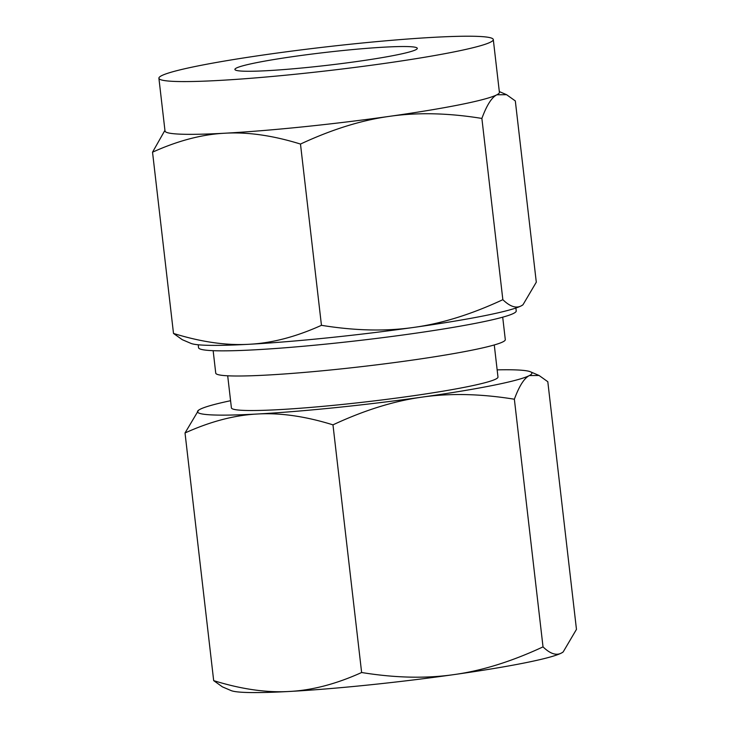 <?xml version="1.0" encoding="UTF-8"?>
<svg xmlns="http://www.w3.org/2000/svg" width="729" height="729" viewBox="0 0 729 729"><rect width="100%" height="100%" fill="white"/><g stroke="black" fill="none" stroke-linecap="round" stroke-linejoin="round"><path stroke-width="1.09" d="M222.445 686.882L213.679 680.631C241.299 689.215 266.532 692.823 289.377 691.466A168.308 11.928 173.4 0 1 231.038 690.554L222.445 686.882M563.162 651.963L562.888 652.163A168.308 11.928 173.4 0 1 561.467 653.02L563.162 651.963L576.466 629.373L547.807 381.714L539.05 375.471L529.363 375.572C524.215 378.16 519.212 386.042 514.364 399.219C480.757 393.769 449.957 393.077 421.945 397.141C394.052 400.977 364.391 410.217 332.971 424.852C305.351 416.268 280.118 412.66 257.273 414.017C234.519 415.166 210.435 421.48 185.02 432.971L213.679 680.631M185.02 432.971L198.598 410.19A168.308 11.928 -6.6 0 0 257.273 414.017A168.308 11.928 -6.6 0 0 335.732 407.611A168.308 11.928 -6.6 0 0 421.945 397.141A168.308 11.928 -6.6 0 0 529.363 375.572A168.308 11.928 -6.6 0 0 530.448 371.79A168.308 11.928 -6.6 0 0 497.151 369.867M289.377 691.466C312.13 690.317 336.215 684.002 361.63 672.512C395.236 677.961 426.037 678.653 454.049 674.589A168.308 11.928 173.4 0 1 367.835 685.06A168.308 11.928 173.4 0 1 289.377 691.466M454.049 674.589C481.942 670.753 511.603 661.513 543.023 646.878C550.167 653.785 556.318 655.836 561.467 653.02A168.308 11.928 173.4 0 1 454.049 674.589M514.364 399.219L543.023 646.878M332.971 424.852L361.63 672.512M230.574 400.713A168.308 11.928 -6.6 0 0 200.019 409.324A168.308 11.928 -6.6 0 0 198.598 410.19M494.271 344.945L497.98 377.03A134.182 9.513 173.4 0 1 341.6 404.531A134.182 9.513 173.4 0 1 231.403 407.866L227.694 375.79M213.15 350.685L215.738 373.111A145.745 10.324 -6.6 0 0 335.44 369.494A145.745 10.324 -6.6 0 0 505.297 339.614L502.7 317.179M515.886 308.03L516.223 310.918A159.897 11.336 173.4 0 1 329.873 343.705A159.897 11.336 173.4 0 1 198.552 347.678L198.215 344.781M341.901 50.629A91.808 6.506 173.4 0 1 417.298 48.351A91.808 6.506 173.4 0 1 310.299 67.168A91.808 6.506 173.4 0 1 234.902 69.446A91.808 6.506 173.4 0 1 341.901 50.629M389.459 116.348C361.557 120.185 331.905 129.425 300.485 144.06C272.856 135.476 247.623 131.867 224.787 133.225A168.308 11.928 -6.6 0 0 303.237 126.819A168.308 11.928 -6.6 0 0 389.459 116.348A168.308 11.928 -6.6 0 0 496.877 94.788C491.72 97.376 486.726 105.258 481.878 118.435C448.271 112.977 417.462 112.284 389.459 116.348M173.502 333.435C201.131 342.019 226.364 345.628 249.2 344.27C271.963 343.122 296.047 336.807 321.453 325.316C355.059 330.766 385.869 331.458 413.881 327.394A168.308 11.928 173.4 0 1 327.658 337.864A168.308 11.928 173.4 0 1 249.2 344.27A168.308 11.928 173.4 0 1 190.87 343.359L182.268 339.687L173.502 333.435L152.534 152.188L164.927 130.327M413.881 327.394C441.774 323.558 471.435 314.317 502.846 299.683C509.99 306.59 516.141 308.64 521.299 305.825A168.308 11.928 173.4 0 1 413.881 327.394M321.453 325.316L300.485 144.06M502.846 299.683L481.878 118.435M355.059 43.74A168.308 11.928 173.4 0 1 493.296 39.557A168.308 11.928 173.4 0 1 297.14 74.057A168.308 11.928 173.4 0 1 158.904 78.24A168.308 11.928 173.4 0 1 355.059 43.74M522.985 304.768L522.72 304.968A168.308 11.928 173.4 0 1 521.299 305.825L522.985 304.768L536.298 282.178L515.321 100.93L506.555 94.679L496.877 94.788A168.308 11.928 -6.6 0 0 499.401 92.319L493.296 39.557M158.904 78.24L165.009 131.001A168.308 11.928 -6.6 0 0 224.787 133.225C202.033 134.373 177.949 140.697 152.534 152.188M530.448 371.79L539.05 375.471M499.31 91.581L506.555 94.679"/></g></svg>
